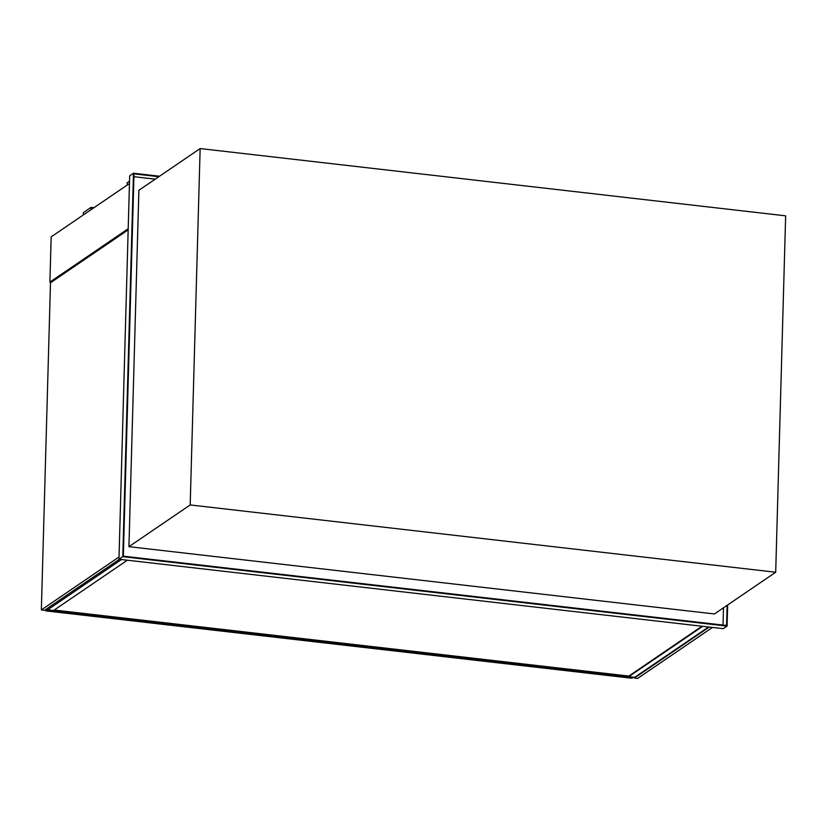 <?xml version="1.0" encoding="UTF-8"?>
<svg xmlns="http://www.w3.org/2000/svg" width="827" height="827" viewBox="0 0 827 827"><rect width="100%" height="100%" fill="white"/><g stroke="black" fill="none" stroke-linecap="round" stroke-linejoin="round"><path stroke-width="1.24" d="M190.189 504.946L200.144 148.56L785.65 215.837L775.695 572.232L190.189 504.946L128.929 546.678L138.884 190.293L200.144 148.56M128.929 546.678L714.445 613.965L775.695 572.232M727.667 604.951L727.078 626.101L723.274 628.685L118.964 559.248L129.674 175.82L133.478 173.236L159.528 176.223M727.078 626.101L122.768 556.654L118.964 559.248M122.768 556.654L133.478 173.236M727.119 605.323L726.561 625.481L123.326 556.168L134.005 173.846L158.836 176.699M723.501 607.783L723.025 625.078M133.922 176.709L155.218 179.159M51.253 282.255L49.909 282.1L128.195 228.759M49.909 282.1L51.171 236.863L129.457 183.522M709.225 627.073L634.381 678.078L637.607 678.44L712.45 627.445M634.381 678.078L634.402 677.272M119.419 559.3L44.575 610.295L41.35 609.923L50.488 282.772L128.164 229.854M119.026 557.005L41.35 609.923M633.079 677.117L47.025 610.13L47.067 608.6M47.025 610.13L45.878 610.905L631.931 678.243L633.068 677.468M45.878 610.905L45.93 609.375M54.22 610.047L628.84 676.072L628.82 676.631L634.733 677.303L708.563 627M702.65 626.318L628.82 676.631M701.978 626.246L629.027 675.948M127.348 560.21L53.517 610.512L47.615 609.84L47.656 608.196M121.445 559.528L47.615 609.84M93.958 207.711L91.032 207.381L90.97 209.748M91.032 207.381L83.424 212.56L83.351 214.937M129.529 181.154L127.172 182.757L127.11 185.124"/></g></svg>
